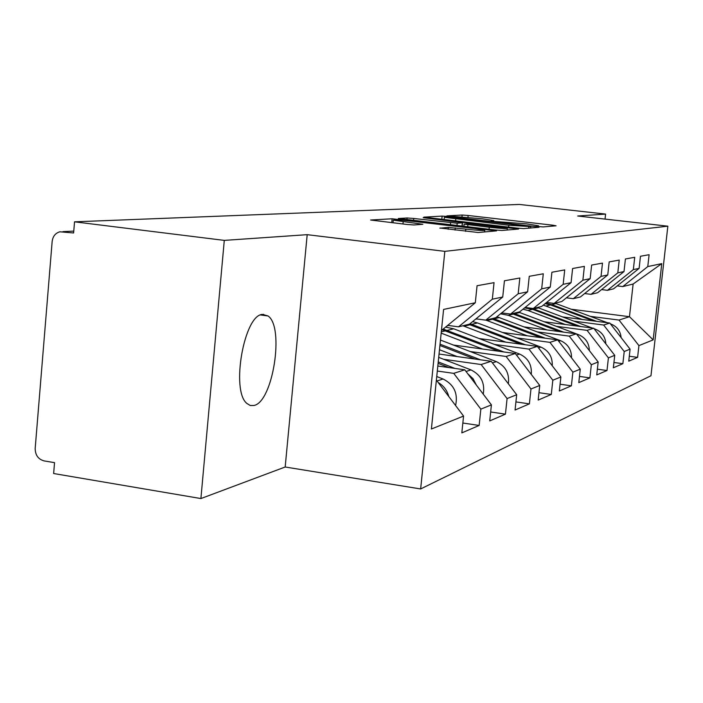 <?xml version="1.0" encoding="UTF-8"?>
<svg xmlns="http://www.w3.org/2000/svg" width="703" height="703" viewBox="0 0 703 703"><rect width="100%" height="100%" fill="white"/><g stroke="black" fill="none" stroke-linecap="round" stroke-linejoin="round"><path stroke-width="1.05" d="M538.902 226.594L543.199 226.92L556.073 225.804L552.496 225.162L468.154 215.487L462.152 215.03L446.888 215.883L482.355 218.791L493.796 220.619L491.239 220.988L493.778 221.401L526.661 223.879L538.577 225.795L536.266 226.173L538.902 226.594M262.456 314.408L268.045 315.972C284.636 326.983 272.931 402.028 253.994 405.473L250.277 405.508L246.885 403.452C230.698 390.78 244.099 314.777 262.456 314.408M439.937 228.018L478.216 232.508L496.555 230.865L392.125 218.774L370.613 220.021L406.773 224.442L413.891 224.96L422.855 224.292L393.258 220.171C394.172 219.626 400.543 219.995 412.389 221.26L474.209 228.484L484.806 230.241C483.822 230.769 477.495 230.399 465.825 229.143L448.338 227.403L439.92 228.194M307.193 234.67L224.292 240.391L74.536 221.823L519.35 204.441L605.582 214.09L577.681 216.014L667.85 226.181L444.832 251.358L307.193 234.67L285.181 467.003L420.649 488.954L444.832 251.358M517.241 228.124L523.656 228.598L539.034 227.271L535.387 226.603L448.382 216.568L442.143 216.102L423.874 217.139L517.241 228.124M518.568 229.037L501.889 230.47L495.167 229.986L398.346 218.519L407.107 217.974L413.777 218.466L457.214 223.238L462.512 222.816L458.804 222.21L423.188 217.702L518.568 229.037M263.546 314.311L263.449 315.348M420.649 488.954L650.969 375.736L667.85 226.181M462.846 423.013L479.138 425.456L480.843 409.128L453.734 373.355L437.31 371.035M479.138 425.456L461.827 432.89L463.567 416.071L431.396 429.006L443.593 309.425L475.307 302.765L477.065 285.726L494.051 282.659L492.328 299.197L502.733 297.009L504.429 280.787L519.833 278.01L518.164 293.775L527.619 291.789L529.262 276.314L543.287 273.783L541.679 288.836L550.308 287.026L551.899 272.237L564.72 269.917L563.165 284.328L571.073 282.668L572.611 268.502L584.386 266.375L582.884 280.189L590.16 278.66L591.645 265.066L602.489 263.107L601.039 276.384L607.752 274.97L609.185 261.903L619.22 260.092L617.805 272.861L624.018 271.56L625.415 258.976L634.712 257.298L633.341 269.601L639.115 268.388L640.468 256.261L649.106 254.706L647.779 266.569L661.769 263.634L653.166 339.883L638.922 345.612L619.035 320.067L590.371 316.368M629.299 356.245L637.603 357.361L638.922 345.612M637.603 357.361L628.754 361.166L630.09 349.154L624.22 351.518L603.649 325.032L573.982 321.166M613.93 362.484L622.858 363.697L624.22 351.518M622.858 363.697L613.341 367.783L614.73 355.331L608.403 357.871L587.093 330.366L556.363 326.324M597.374 369.189L607.005 370.516L608.403 357.871M607.005 370.516L596.742 374.919L598.165 361.983L591.337 364.725L569.245 336.122L537.356 331.886M579.474 376.413L589.896 377.863L591.337 364.725M589.896 377.863L578.797 382.634L580.265 369.18L572.866 372.151L549.922 342.352L516.793 337.906M560.071 384.225L571.381 385.815L572.866 372.151M571.381 385.815L559.342 390.991L560.862 376.975L552.822 380.209L528.955 349.11L494.49 344.426M538.973 392.696L551.284 394.453L552.822 380.209M551.284 394.453L538.173 400.086L539.746 385.464L530.976 388.987L506.116 356.474L470.193 351.526M515.923 401.914L529.385 403.865L530.976 388.987M529.385 403.865L515.062 410.016L516.687 394.726L507.083 398.583L481.151 364.523L443.646 359.286M490.668 411.976L505.439 414.155L507.083 398.583M505.439 414.155L489.727 420.904L491.406 404.884L480.843 409.128M447.697 325.384L458.514 326.833L492.328 299.197M502.733 297.009L469.49 324.145L458.514 326.833M453.734 373.355L464.762 369.804L437.82 366.008M491.406 404.884L464.762 369.804M475.966 318.854L485.773 320.155L518.164 293.775M527.619 291.789L495.747 317.703L485.773 320.155M481.151 364.523L491.186 361.28L439.041 354.048M516.687 394.726L491.186 361.28M501.652 312.905L510.589 314.065L541.679 288.836M550.308 287.026L519.702 311.833L510.589 314.065M506.116 356.474L515.29 353.512L453.382 345.041M539.746 385.464L515.29 353.512M525.106 307.448L533.287 308.503L563.165 284.328M571.073 282.668L541.635 306.455L533.287 308.503M528.955 349.11L537.364 346.394L479.068 338.521M560.862 376.975L537.364 346.394M546.609 302.439L554.113 303.397L582.884 280.189M590.16 278.66L561.802 301.517L554.113 303.397M549.922 342.352L557.664 339.857L502.601 332.493M580.265 369.18L557.664 339.857M566.39 297.817L573.305 298.696L601.039 276.384M607.752 274.97L580.406 296.956L573.305 298.696M569.245 336.122L576.39 333.82L524.236 326.921M598.165 361.983L576.39 333.82M584.641 293.546L591.038 294.346L617.805 272.861M624.018 271.56L597.612 292.738L591.038 294.346M587.093 330.366L593.719 328.231L544.21 321.746M614.73 355.331L593.719 328.231M601.548 289.583L607.471 290.321L633.341 269.601M639.115 268.388L613.578 288.819L607.471 290.321M603.649 325.032L609.8 323.046L562.699 316.939M630.09 349.154L609.8 323.046M617.243 285.893L622.753 286.569L647.779 266.569M619.035 320.067L629.475 316.702L633.122 284.03L622.753 286.569M571.24 309.232L629.475 316.702L653.166 339.883M633.122 284.03L661.769 263.634M605.037 219.099L605.582 214.09M224.292 240.391L200.9 498.559L53.639 473.523L54.544 462.653L44.078 460.896C38.199 459.244 35.238 455.078 35.185 448.4L52.154 241.463C52.822 236.357 55.388 233.132 59.834 231.788L73.613 232.965L74.536 221.823M200.9 498.559L285.181 467.003M441.44 330.515L475.307 302.765M463.567 416.071L436.387 380.112M530.739 226.594L451.581 217.289L444.384 217.306L508.787 225.268L530.739 226.594L530.589 228M489.288 227.254C500.334 228.44 506.353 228.8 507.346 228.343L469.367 223.712L464.112 224.143L489.288 227.254L489.077 229.275M593.27 320.902L550.528 304.935L545.097 303.661M596.662 321.341L551.846 304.61L545.59 303.265M621.136 337.625C620.459 331.175 617.164 326.684 611.25 324.162L610.424 323.846M607.454 322.739L554.957 303.195M582.26 319.478L543.287 305.12M577.11 326.06L532.602 309.346L524.552 307.905M525.932 307.554L524.939 307.589M605.837 343.864C605.353 336.886 601.944 332.027 595.59 329.268L594.079 328.696M580.757 326.535L531.969 308.336M592.357 328.055L537.408 307.492M565.265 324.505L527.971 310.489L522.927 309.223M546.969 329.927L508.331 315.331L500.536 313.81M589.36 350.586C589.105 343.055 585.573 337.774 578.745 334.76L576.442 333.89M563.674 332.132L513.673 313.31M576.179 333.784L518.542 312.114M559.737 331.614L512.135 313.687M477.091 319.004L475.615 319.144M476.379 318.916L475.79 319.118M571.548 357.871C571.583 349.716 567.919 343.995 560.581 340.683L496.942 316.737M545.273 338.196L492.944 318.397M541.02 337.625L491.283 318.802M527.206 335.779L485.887 320.129M448.47 325.489L447.003 325.955M552.25 365.771C552.611 356.957 548.841 350.727 540.923 347.089L477.486 322.932L472.583 321.614M525.405 344.778L469.999 323.723M520.782 344.154L468.725 324.329M505.791 342.133L462.873 325.761M531.257 374.374C532.03 364.839 528.138 358.064 519.587 354.048L453.699 328.793L445.597 327.115M523.911 364.778L519.816 359.426M503.875 351.948L443.198 329.074M498.84 351.263L442.328 329.795M482.513 349.031L441.176 333.125M501.344 374.602L494.912 366.175M508.348 383.794C509.605 373.469 505.606 366.078 496.353 361.623L440.473 340.059M480.465 359.795L440.052 344.171M474.973 359.04L439.92 345.481M457.126 356.562L439.48 349.725M476.37 385.086L473.066 378.724L467.873 373.891M483.242 394.128C485.088 382.942 480.993 374.866 470.948 369.901L438.707 357.37M454.938 368.416L438.241 361.913M448.909 367.572L438.092 363.354M448.769 396.492C447.117 390.332 443.602 385.683 438.224 382.546M455.597 405.534C458.171 393.399 453.989 384.55 443.066 378.996L436.748 376.527M73.762 231.102L62.98 231.63M538.041 226.489L538.094 225.988M493.181 221.322L493.234 220.821M461.976 216.726L462.152 215.03M467.978 217.218L468.154 215.487M552.391 226.129L552.496 225.162M441.809 219.389L442.143 216.102M535.282 227.596L535.387 226.603M455.588 220.979L455.781 219.143M508.594 227.122L508.787 225.268M528.709 228.159L528.858 226.753M406.932 219.696L407.107 217.974M413.575 220.47L413.777 218.466M450.386 224.758L450.597 222.754M456.976 225.531L457.214 223.238M461.985 226.111L462.31 222.895M514.737 229.363L514.842 228.326M467.688 226.779L467.899 224.767M448.145 229.301L448.338 227.403M455.061 230.118L455.289 227.904M465.597 231.349L465.825 229.143M402.968 224.002L403.188 221.805M418.953 224.626L419.05 223.659M391.738 222.675L392.125 218.774M398.9 220.039L398.979 219.283M492.452 231.287L492.566 230.206M610.784 324.311L611.25 324.162M551.846 304.61L556.055 303.573M546.222 305.99L550.528 304.935M594.738 329.54L595.59 329.268M534.025 308.995L538.542 307.888M527.971 310.489L532.602 309.346M577.444 335.182L578.745 334.76M514.851 313.723L519.719 312.527M508.331 315.331L513.322 314.1M558.762 341.271L560.581 340.683M494.174 318.819L499.429 317.528M487.126 320.559L492.513 319.232M538.507 347.88L540.923 347.089M471.801 324.338L477.486 322.932M464.165 326.218L469.999 324.777M516.477 355.059L519.587 354.048M447.521 330.322L453.699 328.793M441.308 331.851L445.561 330.805M492.416 362.906L496.353 361.623M466.054 371.5L470.948 369.901M437.029 380.964L443.066 378.996M268.045 315.972L260.593 314.962M538.489 226.551L538.56 225.891M493.717 221.392L493.787 220.724M530.695 227.992L530.844 226.577M444.138 219.652L444.384 217.306M462.179 226.138L462.512 222.86M507.171 230.022L507.338 228.449M463.892 226.34L464.112 224.143M484.631 231.955L484.789 230.382M392.995 222.825L393.258 220.171"/></g></svg>
